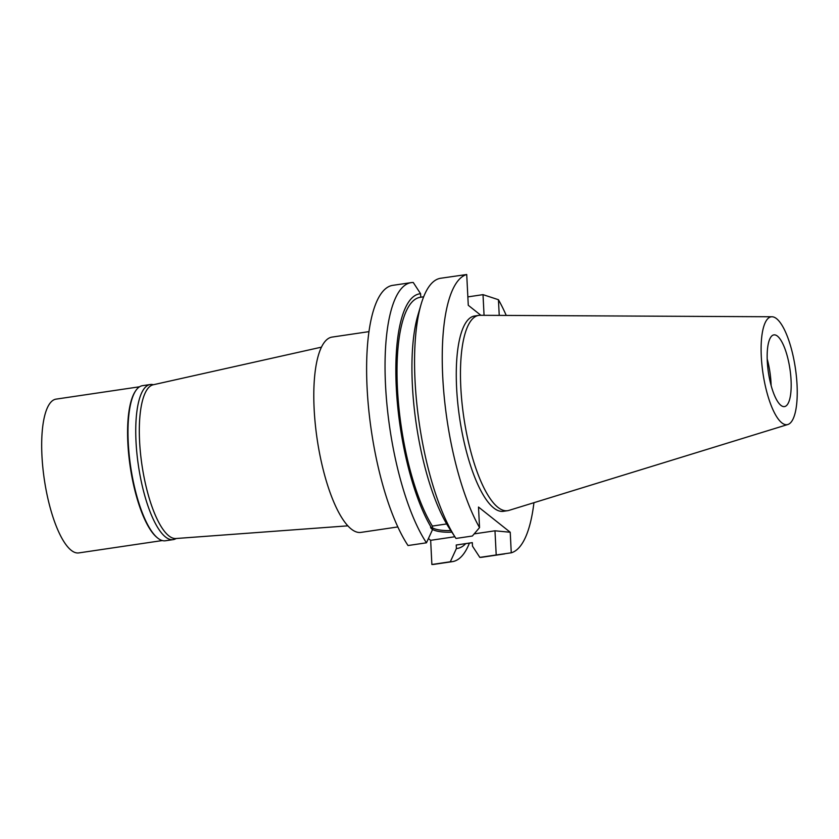 <?xml version="1.0" encoding="UTF-8"?>
<svg xmlns="http://www.w3.org/2000/svg" width="839" height="839" viewBox="0 0 839 839"><rect width="100%" height="100%" fill="white"/><g stroke="black" fill="none" stroke-linecap="round" stroke-linejoin="round"><path stroke-width="1.26" d="M761.298 356.533A54.504 16.392 -98.4 0 1 771.953 316.764A54.504 16.392 -98.4 0 1 797.05 384.933A54.504 16.392 -98.4 0 1 787.884 424.492A54.504 16.392 -98.4 0 1 761.298 356.533M767.286 361.294A36.245 10.897 81.6 0 0 784.475 406.59A36.245 10.897 81.6 0 0 791.062 380.172A36.245 10.897 81.6 0 0 773.873 334.887A36.245 10.897 81.6 0 0 767.286 361.294M787.884 424.492L508.958 510.385A98.708 29.68 -98.4 0 1 507.626 510.689A98.708 29.68 -98.4 0 1 460.81 387.324A98.708 29.68 -98.4 0 1 478.733 315.391A98.708 29.68 -98.4 0 1 480.107 315.296L771.953 316.764M478.733 315.391L474.549 316.009A98.708 29.68 81.6 0 0 456.615 387.943A98.708 29.68 81.6 0 0 503.442 511.308L507.626 510.689M480.873 315.296L468.277 305.291L466.715 274.51A141.015 42.401 -98.4 0 0 442.74 376.921A141.015 42.401 -98.4 0 0 479.541 527.605L472.347 536.016L455.965 538.439A141.015 42.401 81.6 0 1 455.682 538.009A141.015 42.401 81.6 0 1 421.105 304.284A141.015 42.401 81.6 0 1 440.664 278.254L466.715 274.51M533.94 502.697A141.015 42.401 -98.4 0 1 511.266 552.807L510.227 532.251L478.503 507.05L479.541 527.605M499.236 315.391L498.439 299.712A141.015 42.401 -98.4 0 1 506.232 315.422M428.414 538.544L430.659 540.316L431.875 564.49A141.015 42.401 81.6 0 0 433.994 564.353L452.42 561.627A141.015 42.401 -98.4 0 1 450.312 561.763L456.406 548.538L456.227 545.014L472.315 542.634L472.493 546.158L479.824 557.39L496.206 554.967L494.979 530.804L474.287 533.866M411.152 282.628L392.715 285.354A141.015 42.401 81.6 0 0 367.293 391.477A141.015 42.401 81.6 0 0 408.016 545.539L426.453 542.812A141.015 42.401 -98.4 0 1 385.72 388.751A141.015 42.401 -98.4 0 1 411.152 282.628A141.015 42.401 -98.4 0 1 413.26 282.491L420.591 293.723L420.769 297.226M430.659 540.316L454.853 536.74M510.227 532.251L494.979 530.804M430.575 527.039A21.153 6.167 177.1 0 0 451.843 532.136M421.105 304.284L417.906 315.191A128.692 38.699 81.6 0 0 448.634 527.207L455.682 538.009M446.663 523.945L432.368 526.063L432.546 529.587L426.453 542.812M432.546 529.587A128.692 38.699 -98.4 0 1 396.291 387.608A128.692 38.699 -98.4 0 1 420.591 293.723M423.664 296.796L420.182 297.321A125.158 37.64 81.6 0 0 397.497 389.474A125.158 37.64 81.6 0 0 432.368 526.063M496.206 554.967L511.266 552.807M498.439 299.712L483.012 294.646L467.847 296.891M479.824 557.39A141.015 42.401 81.6 0 0 481.932 557.253L504.669 553.897M483.012 294.646L484.061 315.317M469.431 543.085A141.015 42.401 -98.4 0 1 452.42 561.627M431.875 564.49L450.312 561.763M456.227 545.014A125.158 37.64 81.6 0 0 456.815 544.941L472.315 542.655M465.718 543.63A128.692 38.699 -98.4 0 1 456.406 548.538M450.816 530.552A21.153 6.167 -2.9 0 1 432.452 527.836M368.95 331.636L332.076 337.089A98.708 29.68 81.6 0 0 314.143 409.023A98.708 29.68 81.6 0 0 360.969 532.387L397.843 526.934M321.452 347.147L153.191 384.776A77.723 23.377 81.6 0 0 139.589 441.324A77.723 23.377 81.6 0 0 175.938 538.523L347.891 525.833M767.192 358.945A36.245 10.897 -98.4 0 1 771.031 383.14A36.245 10.897 -98.4 0 1 771.125 385.489M150.254 384.524L142.504 385.667A78.394 23.576 81.6 0 0 135.729 390.712A78.394 23.576 81.6 0 0 128.262 442.793A78.394 23.576 81.6 0 0 157.501 537.904A78.394 23.576 81.6 0 0 165.44 540.767L173.201 539.624A78.394 23.576 -98.4 0 1 136.012 441.65A78.394 23.576 -98.4 0 1 150.254 384.524A78.394 23.576 -98.4 0 1 153.39 384.734M157.501 537.904L156.851 537.359A77.723 23.377 -98.4 0 1 127.853 443.065A77.723 23.377 -98.4 0 1 135.257 391.425L135.729 390.712M176.138 538.512A78.394 23.576 -98.4 0 1 173.201 539.624M139.568 386.779L56.066 399.133A77.723 23.377 81.6 0 0 41.95 455.776A77.723 23.377 81.6 0 0 78.814 552.911L162.315 540.557"/></g></svg>
